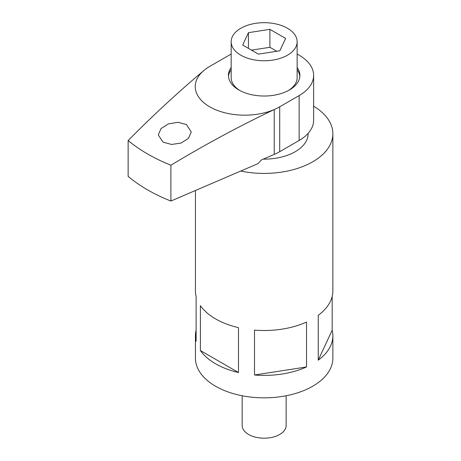<?xml version="1.0" encoding="UTF-8"?>
<svg xmlns="http://www.w3.org/2000/svg" width="461" height="461" viewBox="0 0 461 461"><rect width="100%" height="100%" fill="white"/><g stroke="black" fill="none" stroke-linecap="round" stroke-linejoin="round"><path stroke-width="0.69" d="M186.405 124.482L177.911 122.292L168.38 123.9L161.027 128.607L158.256 134.889L163.085 142.155L171.584 144.46L181.127 143.037L188.48 138.346L191.24 131.932L186.405 124.482M231.168 67.456A35.733 20.63 0 0 0 228.42 75.391A35.733 20.63 0 0 0 238.884 89.981A35.733 20.63 0 0 0 277.827 94.453A35.733 20.63 0 0 0 299.886 75.391A35.733 20.63 0 0 0 297.138 67.456M231.168 69.703A35.733 20.63 0 0 0 228.472 76.514M313.624 75.391L313.624 120.275A49.477 28.565 0 0 1 299.137 140.472L279.7 151.698A49.477 28.565 180 0 1 274.243 154.418L274.243 109.534A49.477 28.565 0 0 0 279.7 106.808L299.137 95.588A49.477 28.565 0 0 0 313.624 75.391A49.477 28.565 0 0 0 299.137 55.193A49.477 28.565 0 0 0 297.138 54.098M231.168 54.098A49.477 28.565 0 0 0 229.169 55.193L209.732 66.413A49.477 28.565 0 0 0 205.018 69.565C179.22 91.174 153.588 114.829 128.135 140.524L128.135 176.361A164.917 95.214 0 0 0 170.893 201.048L258.022 163.626L261.433 159.921L274.243 154.418M205.018 69.565A49.477 28.565 180 0 0 209.732 106.808A49.477 28.565 180 0 0 274.243 109.534C239.599 125.997 205.151 144.558 170.893 165.211L170.893 201.048M128.135 140.524C139.746 150.182 153.997 158.411 170.893 165.211M299.829 76.514A35.733 20.63 0 0 0 297.138 69.703M242.163 395.757L242.163 425.497A21.99 12.695 0 0 0 248.6 434.475A21.99 12.695 0 0 0 272.566 437.23A21.99 12.695 0 0 0 286.143 425.497L286.143 395.757M240.757 171.043A68.718 39.675 0 0 0 332.865 133.742L332.865 290.839A68.718 39.675 0 0 1 318.246 315.307L318.246 360.191A68.718 39.675 0 0 0 332.865 335.729A68.718 39.675 0 0 0 332.185 330.157L332.185 296.411M254.501 375.006A68.718 39.675 0 0 0 306.525 366.956L306.525 322.072A68.718 39.675 0 0 1 254.501 330.122L254.501 375.006L306.525 366.956M196.115 330.157A68.718 39.675 0 0 0 195.435 335.729L195.435 358.168A68.718 39.675 0 0 0 215.564 386.226A68.718 39.675 0 0 0 290.447 394.823A68.718 39.675 0 0 0 332.865 358.168L332.865 335.729M332.865 133.742A68.718 39.675 0 0 0 313.624 106.209M200.402 350.544L200.402 305.655A68.718 39.675 0 0 0 215.564 318.897A68.718 39.675 0 0 0 238.493 327.644L238.493 372.528L200.402 350.544A68.718 39.675 0 0 0 215.564 363.781A68.718 39.675 0 0 0 238.493 372.528M195.435 335.729A68.718 39.675 0 0 0 196.115 341.301L196.115 296.411A68.718 39.675 0 0 1 195.435 290.839L195.435 190.508M263.277 159.126A43.979 25.39 0 0 0 308.132 133.742L308.132 133.362M332.185 330.157L318.246 360.191M288.407 90.54A32.985 19.045 0 0 0 297.138 77.638L297.138 41.726A32.985 19.045 0 0 0 287.474 28.259A32.985 19.045 0 0 0 251.527 24.133A32.985 19.045 0 0 0 231.168 41.726A32.985 19.045 0 0 0 240.826 55.193A32.985 19.045 0 0 0 276.773 59.319A32.985 19.045 0 0 0 297.138 41.726M269.904 29.337L285.613 38.407L279.862 50.796L258.402 54.116L242.693 45.045L248.439 32.656L269.904 29.337L269.904 47.293L251.51 50.14M248.439 48.365L248.439 32.656M276.796 51.269L269.904 47.293M231.168 41.726L231.168 77.638A32.985 19.045 0 0 0 239.893 90.54M279.7 151.698L279.7 106.808M299.137 140.472L299.137 95.588"/></g></svg>
